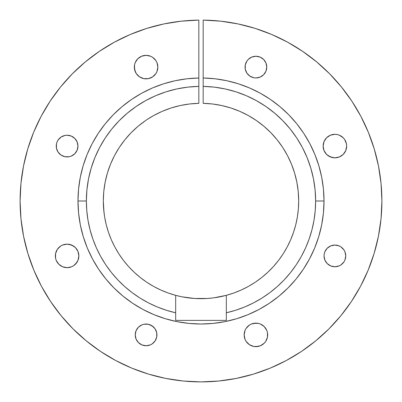 <?xml version="1.0" encoding="UTF-8"?>
<svg xmlns="http://www.w3.org/2000/svg" width="402" height="402" viewBox="0 0 402 402"><rect width="100%" height="100%" fill="white"/><g stroke="black" fill="none" stroke-linecap="round" stroke-linejoin="round"><path stroke-width="0.6" d="M156.951 71.596L155.86 73.631L156.951 71.596L157.845 67.099A11.758 11.758 0 0 1 146.087 78.857A11.758 11.758 0 0 1 134.328 67.099L134.554 64.802L134.554 69.39L136.308 73.631L135.223 71.596L134.328 67.099A11.758 11.758 0 0 1 146.087 55.34A11.758 11.758 0 0 1 157.845 67.099L156.951 62.596L155.86 60.566L156.951 62.596M337.172 134.544A11.758 11.758 0 0 0 323.138 146.077A11.758 11.758 0 0 1 334.896 134.318A11.758 11.758 0 0 1 346.655 146.077L345.76 150.579L346.655 146.077L346.429 143.785L346.655 146.077A11.758 11.758 0 0 1 334.896 157.835A11.758 11.758 0 0 1 323.138 146.077L324.032 150.579L326.58 154.393L325.117 152.609M337.193 134.544L339.399 135.213L343.213 137.765L344.675 139.544L346.429 143.785L345.76 141.579A11.758 11.758 0 0 0 337.208 134.549L334.896 134.318L330.399 135.213L326.58 137.765L328.364 136.303M245.049 330.389L246.14 328.359L245.049 330.389L244.155 334.891A11.758 11.758 0 0 1 255.913 323.133A11.758 11.758 0 0 1 267.672 334.891L267.446 337.183L267.446 332.595L267.672 334.891A11.758 11.758 0 0 1 255.913 346.65A11.758 11.758 0 0 1 244.155 334.891L245.049 339.388L246.14 341.424L245.049 339.388M64.792 244.381A11.758 11.758 0 0 0 55.345 255.888A11.758 11.758 0 0 1 67.104 244.15A11.758 11.758 0 0 1 78.862 255.908A11.758 11.758 0 0 0 67.109 244.15L62.601 245.044L60.571 246.13L57.325 249.376L55.571 253.617L56.24 251.411M67.094 244.15A11.758 11.758 0 0 0 64.828 244.371M264.938 73.129L263.591 74.772L265.943 71.249L266.767 67.099A10.854 10.854 0 0 1 255.913 77.953A10.854 10.854 0 0 1 245.059 67.099L245.27 64.978L245.27 69.214L245.059 67.099A10.854 10.854 0 0 1 255.913 56.245A10.854 10.854 0 0 1 266.767 67.099L265.943 62.943L263.591 59.421L260.069 57.069L255.913 56.245L258.034 56.451M344.926 260.064L343.921 261.938L344.926 260.064L345.75 255.908A10.854 10.854 0 0 1 334.896 266.762A10.854 10.854 0 0 1 324.042 255.908L324.253 253.793L324.042 255.908L324.866 260.064L327.223 263.581L324.866 260.064L324.042 255.908A10.854 10.854 0 0 1 334.896 245.054A10.854 10.854 0 0 1 345.75 255.908A10.854 10.854 0 0 0 345.544 253.808M345.539 253.773A10.854 10.854 0 0 0 342.589 248.25M342.554 248.22A10.854 10.854 0 0 0 340.941 246.893M345.75 255.908L344.926 251.752L343.921 249.878L340.926 246.883A10.854 10.854 0 0 0 334.916 245.054M334.876 245.054A10.854 10.854 0 0 0 328.886 246.873M328.846 246.898A10.854 10.854 0 0 0 324.876 251.737M135.439 332.771L136.057 330.735L135.233 334.891A10.854 10.854 0 0 1 146.087 324.037A10.854 10.854 0 0 1 156.941 334.891L156.73 337.007L155.112 340.921L152.117 343.916L150.237 344.916L152.117 343.916L155.112 340.921L156.73 337.007L156.73 332.771L156.941 334.891A10.854 10.854 0 0 1 146.087 345.745A10.854 10.854 0 0 1 135.233 334.891L136.057 339.042L138.409 342.564L141.931 344.916L146.087 345.745L143.966 345.534M67.084 135.223A10.854 10.854 0 0 0 56.25 146.077A10.854 10.854 0 0 1 67.104 135.223A10.854 10.854 0 0 1 77.958 146.077A10.854 10.854 0 0 0 77.139 141.941L74.777 138.404L76.129 140.047M77.124 141.906A10.854 10.854 0 0 0 73.154 137.067M73.114 137.042A10.854 10.854 0 0 0 67.119 135.223L71.26 136.052L67.104 135.223L64.988 135.434L67.104 135.223M256.396 120.535L263.908 126.263L256.396 120.535L248.361 115.555L239.883 111.379L231.039 108.043L221.919 105.575L212.598 103.997L203.171 103.334L203.171 86.385L214.261 87.133L225.226 88.953L235.959 91.822L246.366 95.721L256.35 100.611L265.807 106.44L274.661 113.163L282.822 120.711L290.209 129.007L296.761 137.987L302.415 147.554L307.113 157.629L310.811 168.106L313.48 178.895L315.093 189.895L315.63 200.995L324.012 200.995A123.012 123.012 0 0 0 203.171 78.003L203.171 86.385A114.63 114.63 0 0 1 315.63 200.995L315.223 210.638L314.007 220.216L311.987 229.658L309.183 238.899L305.61 247.868L301.294 256.506L296.269 264.747L290.566 272.536L284.224 279.822L277.3 286.546L269.827 292.661L261.868 298.128L253.481 302.907L244.717 306.962L235.642 310.264L226.326 312.791L226.326 320.389L175.674 320.389L175.674 312.791A114.63 114.63 0 0 1 86.37 200.995L77.988 200.995A123.012 123.012 0 0 0 201 324.007A123.012 123.012 0 0 0 324.012 200.995L315.63 200.995A114.63 114.63 0 0 1 226.326 312.791L226.326 295.339A97.686 97.686 0 0 0 298.686 200.995A97.686 97.686 0 0 1 175.674 295.339A97.686 97.686 0 0 1 198.829 103.334L189.402 103.997L180.081 105.575L170.961 108.043L162.117 111.379L153.639 115.555L146.911 119.65M324.012 200.995A123.012 123.012 0 0 1 201 324.007A123.012 123.012 0 0 1 77.988 200.995L78.581 213.05L80.35 224.994L83.284 236.703L87.35 248.069L92.515 258.978L98.721 269.335L105.912 279.033L114.017 287.978L122.962 296.083L132.66 303.274L143.011 309.48L153.926 314.64L165.292 318.711L177.001 321.64L188.945 323.414L201 324.007L213.055 323.414L224.999 321.64L236.708 318.711L248.074 314.64L258.988 309.48L269.34 303.274L279.038 296.083L287.983 287.978L296.088 279.033L303.279 269.335L309.485 258.978L314.65 248.069L318.716 236.703L321.65 224.994L323.419 213.05L324.012 200.995L323.434 189.071L321.7 177.262L318.831 165.674L314.856 154.418L309.806 143.604L303.731 133.328L296.691 123.69L288.747 114.781L279.978 106.686L270.466 99.475L260.3 93.219L249.577 87.978L238.391 83.802L226.859 80.732L215.08 78.792L203.171 78.003A123.012 123.012 0 0 1 324.012 200.995M220.753 21.175L238.155 23.949L255.2 28.401L238.155 23.949L220.753 21.175L203.171 20.105L203.171 78.003L203.171 20.105A180.9 180.9 0 0 1 381.9 200.995A180.9 180.9 0 0 1 201 381.895A180.9 180.9 0 0 1 20.1 200.995A180.9 180.9 0 0 1 198.829 20.105L198.829 78.003L186.92 78.792L175.141 80.732L163.609 83.802L152.423 87.978L141.7 93.219L131.534 99.475L122.022 106.686L113.253 114.781L105.309 123.69L98.269 133.328L92.194 143.604L87.144 154.418L83.169 165.674L80.299 177.262L78.566 189.071L77.988 200.995A123.012 123.012 0 0 1 198.829 78.003A123.012 123.012 0 0 0 77.988 200.995L86.37 200.995L86.907 189.895L88.52 178.895L91.189 168.106L94.887 157.629L99.585 147.554L105.239 137.987L111.791 129.007L119.178 120.711L127.339 113.163L136.193 106.44L145.65 100.611L155.634 95.721L166.041 91.822L176.774 88.953L187.739 87.133L198.829 86.385L198.829 103.334L198.829 20.105L181.247 21.175L163.845 23.949L146.8 28.401L130.273 34.492L114.409 42.165L99.374 51.34L114.409 42.165M85.299 61.933L72.32 73.847L85.299 61.933L99.374 51.34M61.164 315.756L73.084 328.911L61.164 315.756L50.587 301.495L41.461 286.269L33.868 270.219L27.889 253.506L23.577 236.286L20.969 218.723L20.1 200.995L20.959 183.397L23.522 165.966L27.773 148.871L33.662 132.268L41.14 116.319L50.134 101.168L60.561 86.968L72.32 73.847M183.267 381.021L201 381.895L218.733 381.021L201 381.895L183.267 381.021L165.709 378.418L148.489 374.106L131.771 368.121L115.726 360.534L100.495 351.408L86.239 340.831L73.084 328.911M351.866 101.168L341.439 86.968L329.68 73.847L316.701 61.933L329.68 73.847L341.439 86.968L351.866 101.168L360.86 116.319L368.338 132.268L374.227 148.871L378.478 165.966L381.041 183.397L381.9 200.995L381.031 218.723L378.423 236.286L374.111 253.506L368.131 270.219L360.539 286.269L351.413 301.495L340.836 315.756L328.916 328.911L315.761 340.831L301.505 351.408L286.274 360.534L270.229 368.121L253.511 374.106L236.291 378.418L218.733 381.021M302.626 51.34L287.591 42.165L271.727 34.492L287.591 42.165L302.626 51.34L316.701 61.933M248.361 115.555L249.17 116.012M298.229 191.553L298.686 200.995L298.229 191.553L296.862 182.201L294.596 173.026L291.455 164.111L287.47 155.544L282.787 147.574M182.096 296.832L194.598 298.47L207.402 298.47L213.774 297.842L226.326 295.339L233.949 292.957L241.351 289.958L248.486 286.365L255.3 282.199L261.752 277.491L267.797 272.27L273.395 266.576L278.511 260.446L283.108 253.913L287.159 247.029L290.631 239.833L293.505 232.381L295.761 224.723L297.385 216.899L298.359 208.975L298.686 201.106M298.284 209.864L297.982 212.683M297.068 218.703L296.415 221.924M295.018 227.512L294.073 230.653M292.043 236.406L290.983 239.019M282.621 254.662L281.018 257.024M277.38 261.893L275.285 264.431M271.425 268.692L269.104 271.023M264.596 275.139L262.431 276.943M247.692 286.797L245.155 288.128M239.657 290.706L236.612 291.958M231.195 293.897L228.06 294.857M211.643 298.098L209.517 298.309M192.483 298.309L190.357 298.098M173.94 294.857L170.805 293.897M165.388 291.958L162.343 290.706M156.845 288.128L154.308 286.797M139.569 276.943L137.404 275.139M132.896 271.023L130.575 268.692M126.715 264.431L124.62 261.893M120.982 257.024L119.379 254.662M114.846 247.044L118.891 253.913L123.489 260.446L128.605 266.576L134.203 272.27L140.248 277.491L146.7 282.199L153.514 286.365L160.649 289.958L168.051 292.957L175.674 295.339L175.674 312.791L166.358 310.264L157.282 306.962L148.519 302.907L140.132 298.128L132.173 292.661L124.7 286.546L117.776 279.822L111.434 272.536L105.731 264.747L100.706 256.506L96.39 247.868L92.817 238.899L90.013 229.658L87.993 220.216L86.777 210.638L86.37 200.995A114.63 114.63 0 0 1 198.829 86.385L198.829 78.003M111.017 239.019L109.957 236.406M107.927 230.653L106.982 227.512M105.585 221.924L104.932 218.703M104.017 212.683L103.314 200.995L103.641 208.975L104.615 216.899L106.239 224.723L108.495 232.381L111.369 239.833L114.841 247.029M138.092 126.263L145.604 120.535L138.092 126.263L131.163 132.69L124.886 139.76L119.329 147.403L114.53 155.544L110.545 164.111L107.404 173.026L105.138 182.201L103.771 191.553L103.314 200.995M134.554 64.802L135.223 62.596L134.554 64.802M143.79 55.566L146.087 55.34L150.584 56.235L146.087 55.34L141.584 56.235L137.77 58.782L135.223 62.596M155.86 73.631L152.619 76.872L155.86 73.631M62.948 136.052L64.988 135.434L61.074 137.052L58.079 140.047L57.074 141.926L56.456 143.961L56.456 148.197L58.079 152.107L57.074 150.232M77.747 143.961L77.958 146.077L77.134 150.232L74.777 153.755L77.134 150.232L77.747 148.197L77.958 146.077L77.134 141.926M71.26 156.107L69.219 156.725L64.988 156.725L69.219 156.725L71.26 156.107L74.777 153.755M143.966 324.243L148.202 324.243L152.117 325.866L155.112 328.861L156.73 332.771L155.112 328.861L153.76 327.213L150.237 324.861L148.202 324.243L143.966 324.243L141.931 324.861L138.409 327.213L136.057 330.735M148.202 345.534L146.087 345.745L150.237 344.916M325.871 249.878L327.223 248.235L324.866 251.752L324.253 253.793M330.74 245.878L334.896 245.054L339.052 245.878L334.896 245.054L332.781 245.265L330.74 245.878L327.223 248.235M339.052 265.938L334.896 266.762L330.74 265.938L334.896 266.762L339.052 265.938L340.926 264.933L343.921 261.938M245.27 64.978L246.888 61.069L248.24 59.421L251.763 57.069L248.24 59.421L246.888 61.069L245.27 64.978M253.798 56.451L255.913 56.245L251.763 57.069M260.069 77.124L255.913 77.953L253.798 77.742L249.883 76.124L246.888 73.129L249.883 76.124L253.798 77.742L255.913 77.953L260.069 77.124L263.591 74.772M55.345 255.908L55.571 253.617L55.571 258.205L55.345 255.908A11.758 11.758 0 0 0 67.104 267.667A11.758 11.758 0 0 0 78.862 255.908L77.968 251.411L75.42 247.592L76.882 249.376M69.395 244.376L73.636 246.13L75.42 247.592L71.601 245.044L67.104 244.15M76.882 262.441L73.636 265.687L75.42 264.225L77.968 260.411L78.862 255.908M71.601 266.772L67.104 267.667L62.601 266.772L67.104 267.667L71.601 266.772L73.636 265.687M56.24 260.411L55.571 258.205L56.24 260.411L58.787 264.225L62.601 266.772M253.622 323.359L258.21 323.359L255.913 323.133L251.416 324.027L249.381 325.112L246.14 328.359M262.446 325.112L264.23 326.575L260.416 324.027L258.21 323.359M266.777 339.388L265.692 341.424L267.446 337.183M258.21 346.423L253.622 346.423L255.913 346.65L260.416 345.755L264.23 343.202L265.692 341.424M325.117 139.544L326.58 137.765L324.032 141.579L323.138 146.077M339.399 156.941L334.896 157.835L332.605 157.609L328.364 155.855L326.58 154.393L330.399 156.941L334.896 157.835L337.193 157.609L339.399 156.941L343.213 154.393L345.76 150.579M282.671 147.403L277.114 139.76L270.837 132.69L263.908 126.263M255.2 28.401L271.727 34.492M155.86 60.566L152.619 57.32L150.584 56.235M136.308 73.631L139.554 76.872L143.79 78.631L148.378 78.631L152.619 76.872M267.446 332.595L266.777 330.389L264.23 326.575M246.14 341.424L249.381 344.665L253.622 346.423M245.27 69.214L246.888 73.129M340.926 246.883L339.052 245.878M327.223 263.581L330.74 265.938M74.777 138.404L71.26 136.052M58.079 152.107L61.074 155.102L64.988 156.725M203.171 78.003L203.171 103.334A97.686 97.686 0 0 1 298.686 200.995M226.326 295.339L226.326 320.389L175.674 320.389L175.674 295.339L181.91 296.797M77.958 146.077A10.854 10.854 0 0 1 67.104 156.931A10.854 10.854 0 0 1 56.25 146.077"/></g></svg>
